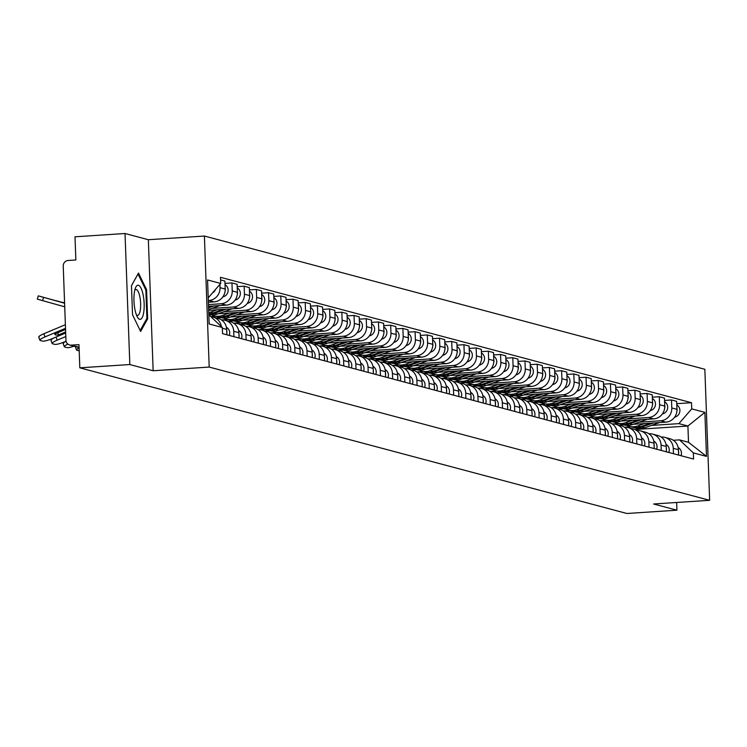 <?xml version="1.0" encoding="UTF-8"?>
<svg xmlns="http://www.w3.org/2000/svg" width="747" height="747" viewBox="0 0 747 747"><rect width="100%" height="100%" fill="white"/><g stroke="black" fill="none" stroke-linecap="round" stroke-linejoin="round"><path stroke-width="1.12" d="M125.029 233.512L129.829 364.545L79.817 367.823L626.91 513.488L676.931 510.201L653.606 503.992L709.65 500.313L704.841 369.279L204.398 236.033L148.345 239.722L125.029 233.512L75.008 236.799L75.858 259.984L68.07 260.498A5.266 5.014 -75.1 0 0 63.234 266.072L65.951 340.23A5.266 5.014 -75.1 0 0 71.17 345.142L79.061 347.243M129.829 364.545L153.154 370.755L209.197 367.066L709.65 500.313M79.817 367.823L78.967 344.638L71.17 345.142M676.931 510.201L676.642 502.479M633.241 424.296L665.838 422.148A12.12 11.532 -75.1 0 0 676.959 409.337L676.661 401.344L671.497 399.972L671.796 407.965A12.12 11.532 104.9 0 1 660.675 420.776L639.189 422.186M619.179 425.22L623.876 424.912M673.271 448.321L678.435 449.694A12.12 11.532 -75.1 0 0 669.994 438.75L664.83 437.368A12.12 11.532 104.9 0 1 673.271 448.321L673.467 453.7M678.435 449.694L678.631 455.072M664.541 400.429L671.497 399.972M661.142 437.032L661.272 437.023A12.12 11.532 104.9 0 1 664.83 437.368M618.712 423.53L612.204 423.96M621.028 421.047L653.625 418.899A12.12 11.532 -75.1 0 0 664.746 406.088L664.457 398.095L659.293 396.722L659.582 404.715A12.12 11.532 104.9 0 1 648.461 417.526L626.985 418.936M606.975 421.962L611.672 421.653M666.427 451.823L666.231 446.445A12.12 11.532 -75.1 0 0 657.78 435.492L652.617 434.119A12.12 11.532 104.9 0 1 661.058 445.072L661.263 450.45M652.327 397.18L659.293 396.722M648.938 433.783L649.059 433.774A12.12 11.532 104.9 0 1 652.617 434.119M606.499 420.281L599.99 420.71M608.824 417.788L641.421 415.649A12.12 11.532 -75.1 0 0 652.542 402.838L652.243 394.846L647.079 393.464L647.369 401.456A12.12 11.532 104.9 0 1 636.257 414.277L614.772 415.687M594.761 418.712L599.458 418.404M654.213 448.573L654.017 443.195A12.12 11.532 -75.1 0 0 645.576 432.242L640.412 430.87A12.12 11.532 104.9 0 1 648.854 441.822L649.05 447.201M640.123 393.921L647.079 393.464M636.724 430.533L636.846 430.524A12.12 11.532 104.9 0 1 640.412 430.87M594.295 417.031L587.786 417.461M596.61 414.538L629.207 412.4A12.12 11.532 -75.1 0 0 640.328 399.589L640.039 391.596L634.866 390.214L635.165 398.207A12.12 11.532 104.9 0 1 624.044 411.027L602.558 412.437M582.548 415.463L587.245 415.155M642.009 445.324L641.804 439.946A12.12 11.532 -75.1 0 0 633.363 428.993L628.199 427.62A12.12 11.532 104.9 0 1 636.64 438.564L636.836 443.951M627.91 390.672L634.866 390.214M624.52 427.284L624.641 427.275A12.12 11.532 104.9 0 1 628.199 427.62M582.081 413.782L575.573 414.212M584.397 411.289L617.003 409.151A12.12 11.532 -75.1 0 0 628.115 396.33L627.825 388.337L622.662 386.965L622.951 394.958A12.12 11.532 104.9 0 1 611.83 407.769L590.354 409.188M570.344 412.213L575.041 411.905A15.808 15.043 -75.1 0 0 583.659 411.55L598.468 406.312M629.796 442.075L629.6 436.696A12.12 11.532 -75.1 0 0 621.159 425.743L615.986 424.371A12.12 11.532 104.9 0 1 624.436 435.314L624.632 440.702M615.696 387.422L622.662 386.965M612.307 424.025L612.428 424.025A12.12 11.532 104.9 0 1 615.986 424.371M569.868 410.533L563.369 410.953M572.193 408.039L604.79 405.901A12.12 11.532 -75.1 0 0 615.911 393.081L615.612 385.088L610.448 383.715L610.738 391.708A12.12 11.532 104.9 0 1 599.626 404.519L578.141 405.929M558.13 408.964L562.827 408.656M617.582 438.825L617.386 433.437A12.12 11.532 -75.1 0 0 608.945 422.494L603.781 421.112A12.12 11.532 104.9 0 1 612.223 432.065L612.419 437.443M603.492 384.173L610.448 383.715M600.093 420.776L600.224 420.766A12.12 11.532 104.9 0 1 603.781 421.112M557.664 407.283L551.155 407.703M559.979 404.79L592.576 402.642A12.12 11.532 -75.1 0 0 603.697 389.831L603.408 381.838L598.235 380.466L598.534 388.459A12.12 11.532 104.9 0 1 587.413 401.27L565.937 402.68M545.917 405.714L550.614 405.406M605.378 435.576L605.182 430.188A12.12 11.532 -75.1 0 0 596.732 419.244L591.568 417.862A12.12 11.532 104.9 0 1 600.009 428.815L600.205 434.194M591.279 380.923L598.235 380.466M587.889 417.526L588.01 417.517A12.12 11.532 104.9 0 1 591.568 417.862M545.45 404.024L538.942 404.454M547.775 401.541L580.372 399.393A12.12 11.532 -75.1 0 0 591.484 386.582L591.194 378.589L586.031 377.216L586.32 385.209A12.12 11.532 104.9 0 1 575.199 398.02L553.723 399.43M533.713 402.465L538.41 402.157M593.165 432.317L592.969 426.939A12.12 11.532 -75.1 0 0 584.528 415.986L579.355 414.613A12.12 11.532 104.9 0 1 587.805 425.566L588.001 430.944M579.074 377.674L586.031 377.216M575.676 414.277L575.797 414.268A12.12 11.532 104.9 0 1 579.355 414.613M533.246 400.775L526.738 401.204M535.562 398.282L568.159 396.143A12.12 11.532 -75.1 0 0 579.28 383.332L578.981 375.339L573.817 373.967L574.116 381.96A12.12 11.532 104.9 0 1 562.995 394.771L541.51 396.181M521.499 399.206L526.196 398.898A15.808 15.043 -75.1 0 0 534.824 398.543L549.624 393.305M580.951 429.067L580.755 423.689A12.12 11.532 -75.1 0 0 572.314 412.736L567.15 411.364A12.12 11.532 104.9 0 1 575.592 422.316L575.788 427.695M566.861 374.415L573.817 373.967M563.462 411.027L563.593 411.018A12.12 11.532 104.9 0 1 567.15 411.364M521.033 397.525L514.524 397.955M523.348 395.032L555.945 392.894A12.12 11.532 -75.1 0 0 567.066 380.083L566.777 372.09L561.613 370.708L561.903 378.701A12.12 11.532 104.9 0 1 550.782 391.521L529.306 392.931M509.295 395.957L513.992 395.649M568.747 425.818L568.551 420.44A12.12 11.532 -75.1 0 0 560.101 409.487L554.937 408.114A12.12 11.532 104.9 0 1 563.378 419.058L563.583 424.445M554.648 371.166L561.613 370.708M551.258 407.778L551.379 407.769A12.12 11.532 104.9 0 1 554.937 408.114M508.819 394.276L502.311 394.705M511.144 391.783L543.741 389.645A12.12 11.532 -75.1 0 0 554.862 376.824L554.563 368.831L549.4 367.459L549.689 375.452A12.12 11.532 104.9 0 1 538.578 388.272L517.092 389.682M497.082 392.707L501.779 392.399A15.808 15.043 -75.1 0 0 510.406 392.044L525.206 386.806M556.534 422.569L556.338 417.19A12.12 11.532 -75.1 0 0 547.896 406.237L542.733 404.865A12.12 11.532 104.9 0 1 551.174 415.808L551.37 421.196M542.443 367.916L549.4 367.459M539.045 404.519L539.166 404.519A12.12 11.532 104.9 0 1 542.733 404.865M496.615 391.026L490.107 391.456M498.931 388.533L531.528 386.395A12.12 11.532 -75.1 0 0 542.649 373.575L542.359 365.582L537.186 364.209L537.485 372.202A12.12 11.532 104.9 0 1 526.364 385.013L504.879 386.432M484.868 389.458L489.565 389.15M544.33 419.319L544.124 413.931A12.12 11.532 -75.1 0 0 535.683 402.988L530.519 401.615A12.12 11.532 104.9 0 1 538.961 412.559L539.157 417.937M530.23 364.667L537.186 364.209M526.84 401.27L526.962 401.26A12.12 11.532 104.9 0 1 530.519 401.615M484.401 387.777L477.893 388.197M486.717 385.284L519.324 383.146A12.12 11.532 -75.1 0 0 530.435 370.325L530.146 362.332L524.982 360.96L525.272 368.953A12.12 11.532 104.9 0 1 514.151 381.764L492.675 383.174M472.664 386.208L477.361 385.9A15.808 15.043 -75.1 0 0 485.989 385.545L500.789 380.307M532.116 416.07L531.92 410.682A12.12 11.532 -75.1 0 0 523.479 399.738L518.306 398.356A12.12 11.532 104.9 0 1 526.756 409.309L526.952 414.688M518.026 361.417L524.982 360.96M514.627 398.02L514.748 398.011A12.12 11.532 104.9 0 1 518.306 398.356M472.197 384.518L465.689 384.948M474.513 382.034L507.11 379.887A12.12 11.532 -75.1 0 0 518.231 367.076L517.932 359.083L512.769 357.71L513.068 365.703A12.12 11.532 104.9 0 1 501.947 378.514L480.461 379.924M460.451 382.959L465.148 382.651M519.903 412.811L519.707 407.432A12.12 11.532 -75.1 0 0 511.265 396.489L506.102 395.107A12.12 11.532 104.9 0 1 514.543 406.06L514.739 411.438M505.812 358.168L512.769 357.71M502.414 394.771L502.544 394.761A12.12 11.532 104.9 0 1 506.102 395.107M459.984 381.269L453.476 381.698M462.3 378.785L494.897 376.637A12.12 11.532 -75.1 0 0 506.018 363.826L505.728 355.833L500.565 354.461L500.854 362.454A12.12 11.532 104.9 0 1 489.733 375.265L468.257 376.675M448.237 379.7L452.934 379.392M507.699 409.561L507.502 404.183A12.12 11.532 -75.1 0 0 499.052 393.23L493.888 391.858A12.12 11.532 104.9 0 1 502.329 402.81L502.535 408.189M493.599 354.918L500.565 354.461M490.209 391.521L490.331 391.512A12.12 11.532 104.9 0 1 493.888 391.858M447.77 378.019L441.262 378.449M450.096 375.526L482.693 373.388A12.12 11.532 -75.1 0 0 493.804 360.577L493.515 352.584L488.351 351.202L488.641 359.195A12.12 11.532 104.9 0 1 477.52 372.015L456.043 373.425M436.033 376.451L440.73 376.143M495.485 406.312L495.289 400.934A12.12 11.532 -75.1 0 0 486.848 389.981L481.675 388.608A12.12 11.532 104.9 0 1 490.125 399.561L490.321 404.939M481.395 351.66L488.351 351.202M477.996 388.272L478.117 388.263A12.12 11.532 104.9 0 1 481.675 388.608M435.566 374.77L429.058 375.199M437.882 372.277L470.479 370.138A12.12 11.532 -75.1 0 0 481.6 357.327L481.301 349.335L476.138 347.953L476.437 355.945A12.12 11.532 104.9 0 1 465.316 368.766L443.83 370.176M423.82 373.201L428.517 372.893M483.272 403.063L483.076 397.684A12.12 11.532 -75.1 0 0 474.634 386.731L469.471 385.359A12.12 11.532 104.9 0 1 477.912 396.302L478.108 401.69M469.181 348.41L476.138 347.953M465.783 385.022L465.913 385.013A12.12 11.532 104.9 0 1 469.471 385.359M423.353 371.52L416.845 371.95M425.669 369.027L458.266 366.889A12.12 11.532 -75.1 0 0 469.387 354.069L469.097 346.076L463.934 344.703L464.223 352.696A12.12 11.532 104.9 0 1 453.102 365.507L431.626 366.926M411.616 369.952L416.312 369.644M471.068 399.813L470.871 394.435A12.12 11.532 -75.1 0 0 462.421 383.482L457.257 382.109A12.12 11.532 104.9 0 1 465.708 393.053L465.904 398.44M456.968 345.161L463.934 344.703M453.578 381.764L453.7 381.764A12.12 11.532 104.9 0 1 457.257 382.109M411.139 368.271L404.631 368.691M413.464 365.778L446.062 363.64A12.12 11.532 -75.1 0 0 457.183 350.819L456.884 342.826L451.72 341.454L452.01 349.447A12.12 11.532 104.9 0 1 440.898 362.258L419.412 363.668M399.402 366.702L404.099 366.394M458.854 396.564L458.658 391.176A12.12 11.532 -75.1 0 0 450.217 380.232L445.053 378.85A12.12 11.532 104.9 0 1 453.494 389.803L453.69 395.182M444.764 341.911L451.72 341.454M441.365 378.514L441.486 378.505A12.12 11.532 104.9 0 1 445.053 378.85M398.935 365.022L392.427 365.442M401.251 362.528L433.848 360.381A12.12 11.532 -75.1 0 0 444.969 347.57L444.68 339.577L439.507 338.204L439.806 346.197A12.12 11.532 104.9 0 1 428.685 359.008L407.199 360.418M387.189 363.453L391.886 363.145M446.65 393.314L446.445 387.926A12.12 11.532 -75.1 0 0 438.003 376.983L432.84 375.601A12.12 11.532 104.9 0 1 441.281 386.554L441.477 391.932M432.55 338.662L439.507 338.204M429.161 375.265L429.282 375.255A12.12 11.532 104.9 0 1 432.84 375.601M386.722 361.763L380.214 362.192M389.038 359.279L421.644 357.131A12.12 11.532 -75.1 0 0 432.756 344.32L432.466 336.327L427.303 334.955L427.592 342.948A12.12 11.532 104.9 0 1 416.471 355.759L394.995 357.169M374.985 360.203L379.681 359.895M434.437 390.055L434.24 384.677A12.12 11.532 -75.1 0 0 425.799 373.724L420.626 372.351A12.12 11.532 104.9 0 1 429.077 383.304L429.273 388.683M420.346 335.412L427.303 334.955M416.947 372.015L417.069 372.006A12.12 11.532 104.9 0 1 420.626 372.351M374.518 358.513L368.01 358.943M376.833 356.02L409.431 353.882A12.12 11.532 -75.1 0 0 420.552 341.071L420.253 333.078L415.089 331.705L415.388 339.698A12.12 11.532 104.9 0 1 404.267 352.509L382.781 353.919M362.771 356.945L367.468 356.636M422.223 386.806L422.027 381.428A12.12 11.532 -75.1 0 0 413.586 370.475L408.422 369.102A12.12 11.532 104.9 0 1 416.863 380.055L417.059 385.433M408.133 332.154L415.089 331.705M404.734 368.766L404.865 368.757A12.12 11.532 104.9 0 1 408.422 369.102M362.304 355.264L355.796 355.693M364.62 352.771L397.217 350.632A12.12 11.532 -75.1 0 0 408.338 337.821L408.049 329.829L402.885 328.447L403.175 336.439A12.12 11.532 104.9 0 1 392.054 349.26L370.577 350.67M350.567 353.695L355.264 353.387M410.019 383.556L409.823 378.178A12.12 11.532 -75.1 0 0 401.372 367.225L396.209 365.853A12.12 11.532 104.9 0 1 404.65 376.796L404.855 382.184M395.919 328.904L402.885 328.447M392.53 365.516L392.651 365.507A12.12 11.532 104.9 0 1 396.209 365.853M350.091 352.014L343.583 352.444M352.416 349.521L385.013 347.383A12.12 11.532 -75.1 0 0 396.134 334.572L395.835 326.579L390.672 325.197L390.961 333.19A12.12 11.532 104.9 0 1 379.849 346.01L358.364 347.42M338.354 350.446L343.05 350.138M397.806 380.307L397.609 374.929A12.12 11.532 -75.1 0 0 389.168 363.976L384.005 362.603A12.12 11.532 104.9 0 1 392.446 373.547L392.642 378.934M383.715 325.655L390.672 325.197M380.316 362.258L380.438 362.258A12.12 11.532 104.9 0 1 384.005 362.603M337.887 348.765L331.379 349.194M340.202 346.272L372.8 344.134A12.12 11.532 -75.1 0 0 383.921 331.313L383.631 323.32L378.458 321.948L378.757 329.941A12.12 11.532 104.9 0 1 367.636 342.752L346.15 344.171M326.14 347.196L330.837 346.888M385.601 377.058L385.396 371.67A12.12 11.532 -75.1 0 0 376.955 360.726L371.791 359.354A12.12 11.532 104.9 0 1 380.232 370.297L380.428 375.676M371.502 322.405L378.458 321.948M368.103 359.008L368.234 358.999A12.12 11.532 104.9 0 1 371.791 359.354M325.673 345.516L319.165 345.936M327.989 343.022L360.586 340.884A12.12 11.532 -75.1 0 0 371.707 328.064L371.418 320.071L366.254 318.698L366.544 326.691A12.12 11.532 104.9 0 1 355.423 339.502L333.946 340.912M313.936 343.947L318.633 343.639M373.388 373.808L373.192 368.42A12.12 11.532 -75.1 0 0 364.741 357.477L359.578 356.095A12.12 11.532 104.9 0 1 368.028 367.048L368.224 372.426M359.288 319.156L366.254 318.698M355.899 355.759L356.02 355.749A12.12 11.532 104.9 0 1 359.578 356.095M313.46 342.257L306.952 342.686M315.785 339.773L348.382 337.625A12.12 11.532 -75.1 0 0 359.503 324.814L359.204 316.821L354.041 315.449L354.33 323.442A12.12 11.532 104.9 0 1 343.218 336.253L321.733 337.663M301.723 340.697L306.419 340.389M361.175 370.549L360.978 365.171A12.12 11.532 -75.1 0 0 352.537 354.227L347.374 352.845A12.12 11.532 104.9 0 1 355.815 363.798L356.011 369.177M347.084 315.906L354.041 315.449M343.685 352.509L343.807 352.5A12.12 11.532 104.9 0 1 347.374 352.845M301.256 339.007L294.748 339.437M303.571 336.523L336.169 334.376A12.12 11.532 -75.1 0 0 347.29 321.565L347 313.572L341.827 312.199L342.126 320.192A12.12 11.532 104.9 0 1 331.005 333.003L309.519 334.413M289.509 337.439L294.206 337.13A15.808 15.043 -75.1 0 0 302.834 336.785L317.643 331.547M348.97 367.3L348.774 361.922A12.12 11.532 -75.1 0 0 340.324 350.969L335.16 349.596A12.12 11.532 104.9 0 1 343.601 360.549L343.797 365.927M334.871 312.657L341.827 312.199M331.481 349.26L331.603 349.251A12.12 11.532 104.9 0 1 335.16 349.596M289.042 335.758L282.534 336.187M291.358 333.265L323.965 331.126A12.12 11.532 -75.1 0 0 335.076 318.315L334.787 310.322L329.623 308.941L329.913 316.933A12.12 11.532 104.9 0 1 318.792 329.754L297.315 331.164M277.305 334.189L282.002 333.881M336.757 364.05L336.561 358.672A12.12 11.532 -75.1 0 0 328.12 347.719L322.947 346.347A12.12 11.532 104.9 0 1 331.397 357.299L331.593 362.678M322.667 309.398L329.623 308.941M319.268 346.01L319.389 346.001A12.12 11.532 104.9 0 1 322.947 346.347M276.838 332.508L270.33 332.938M279.154 330.015L311.751 327.877A12.12 11.532 -75.1 0 0 322.872 315.066L322.573 307.073L317.41 305.691L317.708 313.684A12.12 11.532 104.9 0 1 306.587 326.504L285.102 327.914M265.092 330.94L269.788 330.632A15.808 15.043 -75.1 0 0 278.416 330.277L293.216 325.038M324.543 360.801L324.347 355.423A12.12 11.532 -75.1 0 0 315.906 344.47L310.743 343.097A12.12 11.532 104.9 0 1 319.184 354.041L319.38 359.428M310.453 306.149L317.41 305.691M307.054 342.761L307.185 342.752A12.12 11.532 104.9 0 1 310.743 343.097M264.625 329.259L258.117 329.688M266.94 326.766L299.538 324.628A12.12 11.532 -75.1 0 0 310.659 311.807L310.369 303.814L305.206 302.442L305.495 310.435A12.12 11.532 104.9 0 1 294.374 323.246L272.898 324.665M252.888 327.69L257.584 327.382M312.339 357.552L312.143 352.173A12.12 11.532 -75.1 0 0 303.693 341.22L298.529 339.848A12.12 11.532 104.9 0 1 306.97 350.791L307.176 356.179M298.24 302.899L305.206 302.442M294.85 339.502L294.972 339.502A12.12 11.532 104.9 0 1 298.529 339.848M252.411 326.009L245.903 326.43M254.736 323.516L287.334 321.378A12.12 11.532 -75.1 0 0 298.455 308.558L298.156 300.565L292.992 299.192L293.282 307.185A12.12 11.532 104.9 0 1 282.17 319.996L260.684 321.406M240.674 324.441L245.371 324.133A15.808 15.043 -75.1 0 0 253.999 323.778L268.799 318.539M300.126 354.302L299.93 348.914A12.12 11.532 -75.1 0 0 291.489 337.971L286.325 336.589A12.12 11.532 104.9 0 1 294.766 347.542L294.962 352.92M286.036 299.65L292.992 299.192M282.637 336.253L282.758 336.243A12.12 11.532 104.9 0 1 286.325 336.589M240.207 322.76L233.699 323.18M242.523 320.267L275.12 318.119A12.12 11.532 -75.1 0 0 286.241 305.308L285.952 297.315L280.779 295.943L281.077 303.936A12.12 11.532 104.9 0 1 269.956 316.747L248.471 318.157M228.461 321.191L233.157 320.883M287.922 351.053L287.716 345.665A12.12 11.532 -75.1 0 0 279.275 334.721L274.112 333.339A12.12 11.532 104.9 0 1 282.553 344.292L282.749 349.671M273.822 296.4L280.779 295.943M270.423 333.003L270.554 332.994A12.12 11.532 104.9 0 1 274.112 333.339M227.994 319.501L221.485 319.931M230.309 317.017L262.916 314.87A12.12 11.532 -75.1 0 0 274.028 302.059L273.738 294.066L268.575 292.693L268.864 300.686A12.12 11.532 104.9 0 1 257.743 313.497L236.267 314.907M216.256 317.942L220.953 317.634M275.708 347.794L275.512 342.415A12.12 11.532 -75.1 0 0 267.071 331.463L261.898 330.09A12.12 11.532 104.9 0 1 270.349 341.043L270.545 346.421M261.609 293.151L268.575 292.693M258.219 329.754L258.341 329.744A12.12 11.532 104.9 0 1 261.898 330.09M215.78 316.252L210.738 316.588M218.105 313.768L250.703 311.62A12.12 11.532 -75.1 0 0 261.823 298.809L261.525 290.816L256.361 289.444L256.651 297.437A12.12 11.532 104.9 0 1 245.539 310.248L224.053 311.658M263.495 344.544L263.299 339.166A12.12 11.532 -75.1 0 0 254.858 328.213L249.694 326.841A12.12 11.532 104.9 0 1 258.135 337.793L258.331 343.172M249.405 289.892L256.361 289.444M246.006 326.504L246.127 326.495A12.12 11.532 104.9 0 1 249.694 326.841M208.665 310.332L238.489 308.371A12.12 11.532 -75.1 0 0 249.61 295.56L249.321 287.567L244.148 286.185L244.446 294.178A12.12 11.532 104.9 0 1 233.325 306.998L211.84 308.408M251.291 341.295L251.095 335.917A12.12 11.532 -75.1 0 0 242.644 324.964L237.481 323.591A12.12 11.532 104.9 0 1 245.922 334.535L246.118 339.922M237.191 286.643L244.148 286.185M233.802 323.255L233.923 323.246A12.12 11.532 104.9 0 1 237.481 323.591M208.525 306.289L226.285 305.121A12.12 11.532 -75.1 0 0 237.397 292.31L237.107 284.318L231.944 282.936L232.233 290.928A12.12 11.532 104.9 0 1 221.112 303.749L208.46 304.58M239.077 338.046L238.881 332.667A12.12 11.532 -75.1 0 0 230.44 321.714L225.267 320.342A12.12 11.532 104.9 0 1 233.718 331.285L233.914 336.673M224.987 283.393L231.944 282.936M221.588 320.005L221.71 319.996A12.12 11.532 104.9 0 1 225.267 320.342M208.376 302.246L214.072 301.872A12.12 11.532 -75.1 0 0 225.192 289.052L224.894 281.059L220.57 279.91M226.864 334.796L226.668 329.408A12.12 11.532 -75.1 0 0 218.227 318.465L213.063 317.092A12.12 11.532 104.9 0 1 221.364 326.588M219.907 284.383L220.029 287.679A12.12 11.532 104.9 0 1 208.908 300.49L208.31 300.537M210.897 316.737A12.12 11.532 104.9 0 1 213.063 317.092M634.866 429.516L687.912 426.023L678.911 423.633L651.403 425.435M630.926 426.78L624.417 427.209M673.355 440.282L679.509 439.88L688.51 442.28L687.912 426.023L704.879 412.372L706.494 456.398L693.337 452.897L679.509 439.88M208.833 314.795L222.317 327.485L222.541 333.648L693.561 459.05L693.337 452.897M222.317 327.485L209.169 323.983L207.554 279.957L220.701 283.458L208.208 297.857M678.911 423.633L691.722 408.87L691.498 402.708L220.477 277.296L220.701 283.458M691.722 408.87L704.879 412.372M204.398 236.033L209.197 367.066M148.345 239.722L153.154 370.755M132.546 314.842L140.632 331.453L147.645 318.866L146.58 289.668L138.484 273.057L131.472 285.643L132.546 314.842M676.754 403.679L691.498 402.708M706.494 456.398L688.51 442.28M145.674 289.724L146.58 289.668M146.58 318.941L147.645 318.866M678.481 451.011A6.583 6.265 104.9 0 1 678.575 453.513M678.173 447.565A6.583 6.265 104.9 0 1 681.021 455.707M632.644 427.228A15.808 15.043 -75.1 0 0 633.307 427.415A15.808 15.043 -75.1 0 0 641.897 427.051L653.457 422.97M633.307 427.415L636.127 428.171A15.808 15.043 -75.1 0 0 644.717 427.807L659.517 422.569M674.55 417.246L675.503 416.91A6.583 6.265 -75.1 0 0 676.801 404.958M676.829 411.644A6.583 6.265 -75.1 0 0 676.922 408.292M626.602 425.36A15.808 15.043 -75.1 0 0 629.161 426.313L631.971 427.06A15.808 15.043 -75.1 0 0 640.562 426.705L650.59 423.157M629.161 426.313A15.808 15.043 -75.1 0 0 637.751 425.949L644.53 423.549M666.277 447.761A6.583 6.265 104.9 0 1 666.371 450.264M665.969 444.316A6.583 6.265 104.9 0 1 668.808 452.458M654.064 444.512A6.583 6.265 104.9 0 1 654.157 447.005M653.756 441.066A6.583 6.265 104.9 0 1 656.594 449.208M641.86 441.262A6.583 6.265 104.9 0 1 641.944 443.755M641.542 437.817A6.583 6.265 104.9 0 1 644.39 445.959M143.153 294.944A17.125 5.014 86.2 0 0 135.45 287.978A17.125 5.014 86.2 0 0 134.964 309.632A17.125 5.014 86.2 0 0 137.355 316.943A17.125 5.014 86.2 0 0 143.191 314.935A17.125 5.014 86.2 0 0 143.153 294.944M136.384 314.804A12.96 3.791 86.2 0 0 137.616 315.374A12.96 3.791 86.2 0 0 139.866 296.876A12.96 3.791 86.2 0 0 135.917 289.5A12.96 3.791 86.2 0 0 134.777 290.228M131.472 285.737L138.018 273.99L145.852 290.088L146.898 318.381L140.156 330.473M620.43 423.979A15.808 15.043 -75.1 0 0 621.093 424.165A15.808 15.043 -75.1 0 0 629.684 423.801L641.243 419.711M621.093 424.165L623.913 424.922A15.808 15.043 -75.1 0 0 632.504 424.557L647.304 419.319M662.337 413.997L663.289 413.661A6.583 6.265 -75.1 0 0 664.587 401.709M664.625 408.394A6.583 6.265 -75.1 0 0 664.709 405.042M614.389 422.111A15.808 15.043 -75.1 0 0 616.947 423.063L619.767 423.81A15.808 15.043 -75.1 0 0 628.358 423.446L638.377 419.907M616.947 423.063A15.808 15.043 -75.1 0 0 625.538 422.699L632.317 420.3M608.226 420.72A15.808 15.043 -75.1 0 0 608.889 420.916A15.808 15.043 -75.1 0 0 617.48 420.552L629.03 416.462M608.889 420.916L611.7 421.663A15.808 15.043 -75.1 0 0 620.29 421.299L635.099 416.07M650.123 410.747L651.085 410.411A6.583 6.265 -75.1 0 0 652.374 398.459M652.411 405.135A6.583 6.265 -75.1 0 0 652.495 401.793M602.185 418.862A15.808 15.043 -75.1 0 0 604.734 419.814L607.554 420.561A15.808 15.043 -75.1 0 0 616.144 420.197L626.173 416.649M604.734 419.814A15.808 15.043 -75.1 0 0 613.324 419.45L620.103 417.05M596.013 417.47A15.808 15.043 -75.1 0 0 596.676 417.666A15.808 15.043 -75.1 0 0 605.266 417.302L616.826 413.212M596.676 417.666L599.496 418.413A15.808 15.043 -75.1 0 0 608.086 418.049L622.886 412.811M637.919 407.498L638.872 407.162A6.583 6.265 -75.1 0 0 640.17 395.21M640.198 401.886A6.583 6.265 -75.1 0 0 640.291 398.543M589.971 415.612A15.808 15.043 -75.1 0 0 592.53 416.565L595.34 417.312A15.808 15.043 -75.1 0 0 603.931 416.947L613.959 413.399M592.53 416.565A15.808 15.043 -75.1 0 0 601.12 416.2L607.899 413.801M629.646 438.013A6.583 6.265 104.9 0 1 629.74 440.506M629.338 434.567A6.583 6.265 104.9 0 1 632.177 442.71M617.433 434.754A6.583 6.265 104.9 0 1 617.526 437.256M617.125 431.318A6.583 6.265 104.9 0 1 619.963 439.46M583.809 414.221A15.808 15.043 -75.1 0 0 584.462 414.417A15.808 15.043 -75.1 0 0 593.053 414.053L604.612 409.963M584.462 414.417L587.282 415.164A15.808 15.043 -75.1 0 0 595.873 414.8L610.682 409.561M625.706 404.248L626.658 403.912A6.583 6.265 -75.1 0 0 627.956 391.951M627.994 398.637A6.583 6.265 -75.1 0 0 628.078 395.294M577.758 412.363A15.808 15.043 -75.1 0 0 580.316 413.306L583.136 414.062A15.808 15.043 -75.1 0 0 591.727 413.698L601.746 410.15M580.316 413.306A15.808 15.043 -75.1 0 0 588.907 412.951L595.686 410.551M571.595 410.971A15.808 15.043 -75.1 0 0 572.258 411.167A15.808 15.043 -75.1 0 0 580.849 410.803L592.408 406.713M613.502 400.999L614.454 400.653A6.583 6.265 -75.1 0 0 615.752 388.701M615.78 395.387A6.583 6.265 -75.1 0 0 615.873 392.044M565.554 409.113A15.808 15.043 -75.1 0 0 568.103 410.056L570.923 410.813A15.808 15.043 -75.1 0 0 579.513 410.448L589.542 406.9M568.103 410.056A15.808 15.043 -75.1 0 0 576.693 409.692L583.472 407.302M605.229 431.505A6.583 6.265 104.9 0 1 605.322 434.007M604.921 428.059A6.583 6.265 104.9 0 1 607.759 436.201M593.015 428.255A6.583 6.265 104.9 0 1 593.109 430.758M592.707 424.81A6.583 6.265 104.9 0 1 595.546 432.952M580.811 425.006A6.583 6.265 104.9 0 1 580.895 427.508M580.494 421.56A6.583 6.265 104.9 0 1 583.342 429.702M568.598 421.756A6.583 6.265 104.9 0 1 568.691 424.249M568.29 418.311A6.583 6.265 104.9 0 1 571.128 426.453M556.384 418.507A6.583 6.265 104.9 0 1 556.478 421M556.076 415.061A6.583 6.265 104.9 0 1 558.915 423.204M544.18 415.248A6.583 6.265 104.9 0 1 544.264 417.75M543.863 411.812A6.583 6.265 104.9 0 1 546.711 419.954M531.967 411.999A6.583 6.265 104.9 0 1 532.06 414.501M531.659 408.562A6.583 6.265 104.9 0 1 534.497 416.705M519.753 408.749A6.583 6.265 104.9 0 1 519.847 411.252M519.445 405.304A6.583 6.265 104.9 0 1 522.284 413.446M559.382 407.722A15.808 15.043 -75.1 0 0 560.045 407.909A15.808 15.043 -75.1 0 0 568.635 407.554L580.195 403.464M560.045 407.909L562.864 408.665A15.808 15.043 -75.1 0 0 571.455 408.301L586.255 403.063M601.288 397.74L602.241 397.404A6.583 6.265 -75.1 0 0 603.539 385.452M603.576 392.138A6.583 6.265 -75.1 0 0 603.66 388.795M553.34 405.864A15.808 15.043 -75.1 0 0 555.899 406.807L558.719 407.563A15.808 15.043 -75.1 0 0 567.309 407.199L577.328 403.651M555.899 406.807A15.808 15.043 -75.1 0 0 564.489 406.443L571.268 404.043M547.178 404.472A15.808 15.043 -75.1 0 0 547.831 404.659A15.808 15.043 -75.1 0 0 556.422 404.295L567.981 400.205M547.831 404.659L550.651 405.416A15.808 15.043 -75.1 0 0 559.242 405.051L574.051 399.813M589.075 394.491L590.027 394.155A6.583 6.265 -75.1 0 0 591.325 382.203M591.363 388.888A6.583 6.265 -75.1 0 0 591.447 385.536M541.136 402.605A15.808 15.043 -75.1 0 0 543.685 403.557L546.505 404.304A15.808 15.043 -75.1 0 0 555.096 403.94L565.124 400.401M543.685 403.557A15.808 15.043 -75.1 0 0 552.276 403.193L559.055 400.794M534.964 401.214A15.808 15.043 -75.1 0 0 535.627 401.41A15.808 15.043 -75.1 0 0 544.218 401.046L555.777 396.956M535.627 401.41L538.447 402.157A15.808 15.043 -75.1 0 0 547.037 401.802L561.837 396.564M576.871 391.241L577.823 390.905A6.583 6.265 -75.1 0 0 579.121 378.953M579.149 385.629A6.583 6.265 -75.1 0 0 579.242 382.287M528.923 399.356A15.808 15.043 -75.1 0 0 531.481 400.308L534.292 401.055A15.808 15.043 -75.1 0 0 542.882 400.691L552.911 397.143M531.481 400.308A15.808 15.043 -75.1 0 0 540.072 399.944L546.851 397.544M522.751 397.964A15.808 15.043 -75.1 0 0 523.414 398.16A15.808 15.043 -75.1 0 0 532.004 397.796L543.564 393.706M564.657 387.992L565.61 387.656A6.583 6.265 -75.1 0 0 566.908 375.704M566.945 382.38A6.583 6.265 -75.1 0 0 567.029 379.037M516.709 396.106A15.808 15.043 -75.1 0 0 519.268 397.059L522.088 397.806A15.808 15.043 -75.1 0 0 530.678 397.441L540.697 393.893M519.268 397.059A15.808 15.043 -75.1 0 0 527.858 396.694L534.637 394.295M510.546 394.715A15.808 15.043 -75.1 0 0 511.209 394.911A15.808 15.043 -75.1 0 0 519.8 394.547L531.35 390.457M511.209 394.911L514.02 395.658A15.808 15.043 -75.1 0 0 522.611 395.294L537.42 390.055M552.453 384.742L553.406 384.406A6.583 6.265 -75.1 0 0 554.694 372.445M554.732 379.131A6.583 6.265 -75.1 0 0 554.825 375.788M504.505 392.857A15.808 15.043 -75.1 0 0 507.054 393.809L509.874 394.556A15.808 15.043 -75.1 0 0 518.465 394.192L528.493 390.644M507.054 393.809A15.808 15.043 -75.1 0 0 515.645 393.445L522.424 391.045M498.333 391.465A15.808 15.043 -75.1 0 0 498.996 391.661A15.808 15.043 -75.1 0 0 507.587 391.297L519.146 387.207M540.24 381.493L541.192 381.157A6.583 6.265 -75.1 0 0 542.49 369.195M542.518 375.881A6.583 6.265 -75.1 0 0 542.611 372.538M492.292 389.607A15.808 15.043 -75.1 0 0 494.85 390.55L497.661 391.307A15.808 15.043 -75.1 0 0 506.251 390.942L516.28 387.394M494.85 390.55A15.808 15.043 -75.1 0 0 503.441 390.186L510.22 387.796M486.129 388.216A15.808 15.043 -75.1 0 0 486.783 388.412A15.808 15.043 -75.1 0 0 495.373 388.048L506.933 383.958M486.783 388.412L489.602 389.159A15.808 15.043 -75.1 0 0 498.193 388.795L513.002 383.556M528.026 378.243L528.979 377.898A6.583 6.265 -75.1 0 0 530.277 365.946M530.314 372.632A6.583 6.265 -75.1 0 0 530.398 369.289M480.078 386.358A15.808 15.043 -75.1 0 0 482.637 387.301L485.457 388.057A15.808 15.043 -75.1 0 0 494.047 387.693L504.066 384.145M482.637 387.301A15.808 15.043 -75.1 0 0 491.227 386.937L498.006 384.537M473.915 384.966A15.808 15.043 -75.1 0 0 474.578 385.153A15.808 15.043 -75.1 0 0 483.169 384.789L494.729 380.709M515.822 374.985L516.775 374.649A6.583 6.265 -75.1 0 0 518.073 362.697M518.101 369.382A6.583 6.265 -75.1 0 0 518.194 366.03M467.874 383.108A15.808 15.043 -75.1 0 0 470.423 384.051L473.243 384.798A15.808 15.043 -75.1 0 0 481.834 384.444L491.862 380.895M470.423 384.051A15.808 15.043 -75.1 0 0 479.014 383.687L485.793 381.287M507.549 405.5A6.583 6.265 104.9 0 1 507.643 408.002M507.241 402.054A6.583 6.265 104.9 0 1 510.08 410.196M495.336 402.25A6.583 6.265 104.9 0 1 495.429 404.743M495.028 398.805A6.583 6.265 104.9 0 1 497.866 406.947M483.132 399.001A6.583 6.265 104.9 0 1 483.216 401.494M482.814 395.555A6.583 6.265 104.9 0 1 485.662 403.697M470.918 395.751A6.583 6.265 104.9 0 1 471.012 398.244M470.61 392.306A6.583 6.265 104.9 0 1 473.449 400.448M458.705 392.492A6.583 6.265 104.9 0 1 458.798 394.995M458.397 389.056A6.583 6.265 104.9 0 1 461.235 397.199M446.501 389.243A6.583 6.265 104.9 0 1 446.585 391.745M446.183 385.797A6.583 6.265 104.9 0 1 449.031 393.94M434.287 385.994A6.583 6.265 104.9 0 1 434.38 388.496M433.979 382.548A6.583 6.265 104.9 0 1 436.818 390.69M422.074 382.744A6.583 6.265 104.9 0 1 422.167 385.247M421.766 379.299A6.583 6.265 104.9 0 1 424.604 387.441M409.87 379.495A6.583 6.265 104.9 0 1 409.963 381.988M409.561 376.049A6.583 6.265 104.9 0 1 412.4 384.191M397.656 376.245A6.583 6.265 104.9 0 1 397.749 378.738M397.348 372.8A6.583 6.265 104.9 0 1 400.187 380.942M385.452 372.986A6.583 6.265 104.9 0 1 385.536 375.489M385.135 369.55A6.583 6.265 104.9 0 1 387.982 377.693M373.239 369.737A6.583 6.265 104.9 0 1 373.332 372.239M372.93 366.301A6.583 6.265 104.9 0 1 375.769 374.443M361.025 366.488A6.583 6.265 104.9 0 1 361.118 368.99M360.717 363.042A6.583 6.265 104.9 0 1 363.556 371.184M348.821 363.238A6.583 6.265 104.9 0 1 348.905 365.741M348.504 359.793A6.583 6.265 104.9 0 1 351.351 367.935M336.608 359.989A6.583 6.265 104.9 0 1 336.701 362.482M336.299 356.543A6.583 6.265 104.9 0 1 339.138 364.685M461.702 381.717A15.808 15.043 -75.1 0 0 462.365 381.904A15.808 15.043 -75.1 0 0 470.955 381.54L482.515 377.45M462.365 381.904L465.185 382.66A15.808 15.043 -75.1 0 0 473.775 382.296L488.575 377.058M503.609 371.735L504.561 371.399A6.583 6.265 -75.1 0 0 505.859 359.447M505.896 366.133A6.583 6.265 -75.1 0 0 505.98 362.781M455.661 379.849A15.808 15.043 -75.1 0 0 458.219 380.802L461.039 381.549A15.808 15.043 -75.1 0 0 469.63 381.185L479.649 377.646M458.219 380.802A15.808 15.043 -75.1 0 0 466.81 380.438L473.589 378.038M449.498 378.458A15.808 15.043 -75.1 0 0 450.152 378.654A15.808 15.043 -75.1 0 0 458.751 378.29L470.302 374.2M450.152 378.654L452.971 379.401A15.808 15.043 -75.1 0 0 461.562 379.037L476.371 373.808M491.395 368.486L492.348 368.15A6.583 6.265 -75.1 0 0 493.646 356.198M493.683 362.874A6.583 6.265 -75.1 0 0 493.767 359.531M443.457 376.6A15.808 15.043 -75.1 0 0 446.006 377.552L448.826 378.299A15.808 15.043 -75.1 0 0 457.416 377.935L467.445 374.387M446.006 377.552A15.808 15.043 -75.1 0 0 454.596 377.188L461.375 374.789M437.284 375.209A15.808 15.043 -75.1 0 0 437.947 375.405A15.808 15.043 -75.1 0 0 446.538 375.041L458.098 370.951M437.947 375.405L440.767 376.152A15.808 15.043 -75.1 0 0 449.358 375.788L464.158 370.549M479.191 365.236L480.144 364.9A6.583 6.265 -75.1 0 0 481.442 352.948M481.47 359.624A6.583 6.265 -75.1 0 0 481.563 356.282M431.243 373.351A15.808 15.043 -75.1 0 0 433.802 374.303L436.612 375.05A15.808 15.043 -75.1 0 0 445.203 374.686L455.231 371.138M433.802 374.303A15.808 15.043 -75.1 0 0 442.392 373.939L449.171 371.539M425.071 371.959A15.808 15.043 -75.1 0 0 425.734 372.155A15.808 15.043 -75.1 0 0 434.324 371.791L445.884 367.701M425.734 372.155L428.554 372.902A15.808 15.043 -75.1 0 0 437.144 372.538L451.944 367.3M466.978 361.987L467.93 361.651A6.583 6.265 -75.1 0 0 469.228 349.689M469.265 356.375A6.583 6.265 -75.1 0 0 469.349 353.032M419.03 370.101A15.808 15.043 -75.1 0 0 421.588 371.044L424.408 371.801A15.808 15.043 -75.1 0 0 432.999 371.436L443.018 367.888M421.588 371.044A15.808 15.043 -75.1 0 0 430.179 370.689L436.958 368.29M412.867 368.71A15.808 15.043 -75.1 0 0 413.53 368.906A15.808 15.043 -75.1 0 0 422.12 368.542L433.671 364.452M413.53 368.906L416.34 369.653A15.808 15.043 -75.1 0 0 424.931 369.289L439.74 364.05M454.774 358.737L455.726 358.392A6.583 6.265 -75.1 0 0 457.015 346.44M457.052 353.126A6.583 6.265 -75.1 0 0 457.145 349.783M406.826 366.852A15.808 15.043 -75.1 0 0 409.375 367.795L412.195 368.551A15.808 15.043 -75.1 0 0 420.785 368.187L430.814 364.639M409.375 367.795A15.808 15.043 -75.1 0 0 417.965 367.431L424.744 365.04M400.653 365.46A15.808 15.043 -75.1 0 0 401.316 365.647A15.808 15.043 -75.1 0 0 409.907 365.292L421.467 361.203M401.316 365.647L404.136 366.403A15.808 15.043 -75.1 0 0 412.727 366.039L427.527 360.801M442.56 355.479L443.513 355.142A6.583 6.265 -75.1 0 0 444.81 343.19M444.838 349.876A6.583 6.265 -75.1 0 0 444.932 346.533M394.612 363.602A15.808 15.043 -75.1 0 0 397.171 364.545L399.981 365.302A15.808 15.043 -75.1 0 0 408.581 364.938L418.6 361.389M397.171 364.545A15.808 15.043 -75.1 0 0 405.761 364.181L412.54 361.781M388.449 362.211A15.808 15.043 -75.1 0 0 389.103 362.398A15.808 15.043 -75.1 0 0 397.693 362.034L409.253 357.944M389.103 362.398L391.923 363.154A15.808 15.043 -75.1 0 0 400.513 362.79L415.323 357.552M430.347 352.229L431.299 351.893A6.583 6.265 -75.1 0 0 432.597 339.941M432.634 346.627A6.583 6.265 -75.1 0 0 432.718 343.275M382.399 360.343A15.808 15.043 -75.1 0 0 384.957 361.296L387.777 362.043A15.808 15.043 -75.1 0 0 396.368 361.679L406.396 358.14M384.957 361.296A15.808 15.043 -75.1 0 0 393.548 360.932L400.327 358.532M376.236 358.952A15.808 15.043 -75.1 0 0 376.899 359.148A15.808 15.043 -75.1 0 0 385.489 358.784L397.049 354.694M376.899 359.148L379.709 359.905A15.808 15.043 -75.1 0 0 388.309 359.54L403.109 354.302M418.143 348.98L419.095 348.644A6.583 6.265 -75.1 0 0 420.393 336.692M420.421 343.368A6.583 6.265 -75.1 0 0 420.514 340.025M370.195 357.094A15.808 15.043 -75.1 0 0 372.744 358.046L375.564 358.793A15.808 15.043 -75.1 0 0 384.154 358.429L394.183 354.881M372.744 358.046A15.808 15.043 -75.1 0 0 381.343 357.682L388.113 355.283M364.022 355.703A15.808 15.043 -75.1 0 0 364.685 355.899A15.808 15.043 -75.1 0 0 373.276 355.535L384.836 351.445M364.685 355.899L367.505 356.646A15.808 15.043 -75.1 0 0 376.096 356.282L390.896 351.043M405.929 345.73L406.882 345.394A6.583 6.265 -75.1 0 0 408.179 333.442M408.217 340.118A6.583 6.265 -75.1 0 0 408.301 336.776M357.981 353.845A15.808 15.043 -75.1 0 0 360.54 354.797L363.359 355.544A15.808 15.043 -75.1 0 0 371.95 355.18L381.969 351.632M360.54 354.797A15.808 15.043 -75.1 0 0 369.13 354.433L375.909 352.033M351.818 352.453A15.808 15.043 -75.1 0 0 352.472 352.649A15.808 15.043 -75.1 0 0 361.072 352.285L372.622 348.195M352.472 352.649L355.292 353.396A15.808 15.043 -75.1 0 0 363.882 353.032L378.692 347.794M393.716 342.481L394.668 342.145A6.583 6.265 -75.1 0 0 395.966 330.183M396.003 336.869A6.583 6.265 -75.1 0 0 396.087 333.526M345.777 350.595A15.808 15.043 -75.1 0 0 348.326 351.548L351.146 352.295A15.808 15.043 -75.1 0 0 359.737 351.93L369.765 348.382M348.326 351.548A15.808 15.043 -75.1 0 0 356.917 351.183L363.696 348.784M339.605 349.204A15.808 15.043 -75.1 0 0 340.268 349.4A15.808 15.043 -75.1 0 0 348.858 349.036L360.418 344.946M340.268 349.4L343.088 350.147A15.808 15.043 -75.1 0 0 351.678 349.783L366.478 344.544M381.512 339.231L382.464 338.895A6.583 6.265 -75.1 0 0 383.762 326.934M383.79 333.62A6.583 6.265 -75.1 0 0 383.883 330.277M333.564 347.346A15.808 15.043 -75.1 0 0 336.122 348.289L338.933 349.045A15.808 15.043 -75.1 0 0 347.523 348.681L357.552 345.133M336.122 348.289A15.808 15.043 -75.1 0 0 344.712 347.925L351.492 345.534M327.391 345.954A15.808 15.043 -75.1 0 0 328.054 346.15A15.808 15.043 -75.1 0 0 336.645 345.786L348.205 341.696M328.054 346.15L330.874 346.897A15.808 15.043 -75.1 0 0 339.465 346.533L354.265 341.295M369.298 335.982L370.251 335.636A6.583 6.265 -75.1 0 0 371.548 323.684M371.586 330.37A6.583 6.265 -75.1 0 0 371.67 327.027M321.35 344.096A15.808 15.043 -75.1 0 0 323.909 345.039L326.728 345.796A15.808 15.043 -75.1 0 0 335.319 345.431L345.338 341.883M323.909 345.039A15.808 15.043 -75.1 0 0 332.499 344.675L339.278 342.275M315.187 342.705A15.808 15.043 -75.1 0 0 315.85 342.892A15.808 15.043 -75.1 0 0 324.441 342.528L335.991 338.447M315.85 342.892L318.661 343.648A15.808 15.043 -75.1 0 0 327.251 343.284L342.061 338.046M357.094 332.723L358.046 332.387A6.583 6.265 -75.1 0 0 359.335 320.435M359.372 327.121A6.583 6.265 -75.1 0 0 359.466 323.768M309.146 340.847A15.808 15.043 -75.1 0 0 311.695 341.79L314.515 342.537A15.808 15.043 -75.1 0 0 323.106 342.182L333.134 338.634M311.695 341.79A15.808 15.043 -75.1 0 0 320.286 341.426L327.065 339.026M302.974 339.455A15.808 15.043 -75.1 0 0 303.637 339.642A15.808 15.043 -75.1 0 0 312.227 339.278L323.787 335.188M303.637 339.642L306.457 340.399A15.808 15.043 -75.1 0 0 315.047 340.034L329.847 334.796M344.881 329.474L345.833 329.138A6.583 6.265 -75.1 0 0 347.131 317.186M347.159 323.871A6.583 6.265 -75.1 0 0 347.252 320.519M296.933 337.588A15.808 15.043 -75.1 0 0 299.491 338.54L302.311 339.287A15.808 15.043 -75.1 0 0 310.901 338.923L320.921 335.384M299.491 338.54A15.808 15.043 -75.1 0 0 308.081 338.176L314.861 335.776M290.77 336.197A15.808 15.043 -75.1 0 0 291.423 336.393A15.808 15.043 -75.1 0 0 300.014 336.029L311.574 331.939M332.667 326.224L333.62 325.888A6.583 6.265 -75.1 0 0 334.917 313.936M334.955 320.612A6.583 6.265 -75.1 0 0 335.039 317.27M284.719 334.339A15.808 15.043 -75.1 0 0 287.278 335.291L290.097 336.038A15.808 15.043 -75.1 0 0 298.688 335.674L308.716 332.126M287.278 335.291A15.808 15.043 -75.1 0 0 295.868 334.927L302.647 332.527M324.394 356.739A6.583 6.265 104.9 0 1 324.487 359.232M324.086 353.294A6.583 6.265 104.9 0 1 326.925 361.436M278.556 332.947A15.808 15.043 -75.1 0 0 279.219 333.143A15.808 15.043 -75.1 0 0 287.81 332.779L299.37 328.689M279.219 333.143L282.039 333.89A15.808 15.043 -75.1 0 0 290.63 333.526L305.43 328.288M320.463 322.975L321.415 322.639A6.583 6.265 -75.1 0 0 322.713 310.687M322.741 317.363A6.583 6.265 -75.1 0 0 322.835 314.02M272.515 331.089A15.808 15.043 -75.1 0 0 275.064 332.041L277.884 332.788A15.808 15.043 -75.1 0 0 286.474 332.424L296.503 328.876M275.064 332.041A15.808 15.043 -75.1 0 0 283.664 331.677L290.434 329.278M312.19 353.49A6.583 6.265 104.9 0 1 312.283 355.983M311.882 350.044A6.583 6.265 104.9 0 1 314.72 358.187M266.343 329.698A15.808 15.043 -75.1 0 0 267.006 329.894A15.808 15.043 -75.1 0 0 275.596 329.53L287.156 325.44M308.25 319.725L309.202 319.389A6.583 6.265 -75.1 0 0 310.5 307.428M310.537 314.113A6.583 6.265 -75.1 0 0 310.621 310.771M260.301 327.84A15.808 15.043 -75.1 0 0 262.86 328.792L265.68 329.539A15.808 15.043 -75.1 0 0 274.27 329.175L284.29 325.627M262.86 328.792A15.808 15.043 -75.1 0 0 271.45 328.428L278.229 326.028M299.977 350.231A6.583 6.265 104.9 0 1 300.07 352.733M299.668 346.795A6.583 6.265 104.9 0 1 302.507 354.937M254.139 326.448A15.808 15.043 -75.1 0 0 254.802 326.644A15.808 15.043 -75.1 0 0 263.392 326.28L274.943 322.19M254.802 326.644L257.612 327.391A15.808 15.043 -75.1 0 0 266.203 327.027L281.012 321.789M296.036 316.476L296.989 316.13A6.583 6.265 -75.1 0 0 298.286 304.178M298.324 310.864A6.583 6.265 -75.1 0 0 298.408 307.521M248.097 324.59A15.808 15.043 -75.1 0 0 250.647 325.533L253.466 326.29A15.808 15.043 -75.1 0 0 262.057 325.925L272.085 322.377M250.647 325.533A15.808 15.043 -75.1 0 0 259.237 325.169L266.016 322.779M287.772 346.981A6.583 6.265 104.9 0 1 287.856 349.484M287.455 343.536A6.583 6.265 104.9 0 1 290.303 351.678M241.925 323.199A15.808 15.043 -75.1 0 0 242.588 323.386A15.808 15.043 -75.1 0 0 251.179 323.031L262.739 318.941M283.832 313.217L284.784 312.881A6.583 6.265 -75.1 0 0 286.082 300.929M286.11 307.615A6.583 6.265 -75.1 0 0 286.204 304.272M235.884 321.341A15.808 15.043 -75.1 0 0 238.442 322.284L241.253 323.04A15.808 15.043 -75.1 0 0 249.843 322.676L259.872 319.128M238.442 322.284A15.808 15.043 -75.1 0 0 247.033 321.92L253.812 319.52M275.559 343.732A6.583 6.265 104.9 0 1 275.652 346.235M275.251 340.287A6.583 6.265 104.9 0 1 278.089 348.429M229.712 319.949A15.808 15.043 -75.1 0 0 230.375 320.136A15.808 15.043 -75.1 0 0 238.965 319.772L250.525 315.682M230.375 320.136L233.195 320.893A15.808 15.043 -75.1 0 0 241.785 320.528L256.594 315.29M271.619 309.968L272.571 309.632A6.583 6.265 -75.1 0 0 273.869 297.68M273.906 304.365A6.583 6.265 -75.1 0 0 273.99 301.013M223.67 318.082A15.808 15.043 -75.1 0 0 226.229 319.034L229.049 319.781A15.808 15.043 -75.1 0 0 237.639 319.417L247.659 315.878M226.229 319.034A15.808 15.043 -75.1 0 0 234.819 318.67L241.598 316.27M263.346 340.483A6.583 6.265 104.9 0 1 263.439 342.985M263.037 337.037A6.583 6.265 104.9 0 1 265.876 345.179M217.508 316.691A15.808 15.043 -75.1 0 0 218.171 316.887A15.808 15.043 -75.1 0 0 226.761 316.523L238.312 312.433M218.171 316.887L220.981 317.643A15.808 15.043 -75.1 0 0 229.572 317.279L244.381 312.041M259.414 306.718L260.367 306.382A6.583 6.265 -75.1 0 0 261.655 294.43M261.693 301.106A6.583 6.265 -75.1 0 0 261.786 297.764M211.466 314.832A15.808 15.043 -75.1 0 0 214.015 315.785L216.835 316.532A15.808 15.043 -75.1 0 0 225.426 316.168L235.454 312.62M214.015 315.785A15.808 15.043 -75.1 0 0 222.606 315.421L229.385 313.021M75.746 347.084A7.9 1.438 -20.1 0 1 75.382 346.832A7.9 1.438 -20.1 0 1 75.419 346.533M79.079 347.85A7.9 1.438 159.9 0 0 76.539 349.998A7.9 1.438 159.9 0 0 76.904 350.25L79.173 350.857A7.9 1.438 159.9 0 0 79.191 350.857M251.141 337.233A6.583 6.265 104.9 0 1 251.235 339.726M250.824 333.788A6.583 6.265 104.9 0 1 253.672 341.93M208.805 314.095A15.808 15.043 -75.1 0 0 214.548 313.273L226.108 309.183M208.815 314.403A15.808 15.043 -75.1 0 0 217.368 314.02L232.168 308.782M247.201 303.469L248.153 303.133A6.583 6.265 -75.1 0 0 249.451 291.181M249.489 297.857A6.583 6.265 -75.1 0 0 249.573 294.514M208.796 313.759A15.808 15.043 -75.1 0 0 213.222 312.918L223.241 309.37M208.758 312.648A15.808 15.043 -75.1 0 0 210.402 312.171L217.181 309.772M63.542 343.835A7.9 1.438 -20.1 0 1 63.178 343.583A7.9 1.438 -20.1 0 1 66.091 341.239M67.856 344.106A7.9 1.438 159.9 0 0 64.326 346.748A7.9 1.438 159.9 0 0 64.69 347L66.959 347.607A7.9 1.438 159.9 0 0 74.028 346.169M238.928 333.984A6.583 6.265 104.9 0 1 239.021 336.477M238.62 330.538A6.583 6.265 104.9 0 1 241.458 338.68M64.587 302.852L62.692 302.358L64.587 302.899M208.581 307.82L213.894 305.934M208.637 309.538L219.963 305.532M234.988 300.219L235.94 299.883A6.583 6.265 -75.1 0 0 237.238 287.922M237.275 294.607A6.583 6.265 -75.1 0 0 237.359 291.265M208.544 306.998L211.037 306.121M51.328 340.585A7.9 1.438 -20.1 0 1 50.964 340.333A7.9 1.438 -20.1 0 1 54.363 337.756M65.82 336.542L57.192 340.165A7.9 1.438 159.9 0 0 52.122 343.499A7.9 1.438 159.9 0 0 52.486 343.751L54.755 344.358A7.9 1.438 159.9 0 0 64.158 342.014L66.081 341.211M226.715 330.725A6.583 6.265 104.9 0 1 226.808 333.227M226.406 327.289A6.583 6.265 104.9 0 1 229.254 335.431M64.587 302.974L55.726 300.658M64.597 303.067L55.745 300.593M222.783 296.97L223.736 296.634A6.583 6.265 -75.1 0 0 225.034 284.672M225.062 291.358A6.583 6.265 -75.1 0 0 225.155 288.015M65.652 331.939L58.527 334.927L57.734 332.742M65.559 329.455L54.858 333.946A16.331 2.969 -20.1 0 0 54.848 334.376A16.331 2.969 -20.1 0 0 58.527 334.927M39.115 337.336A7.9 1.438 -20.1 0 1 38.751 337.084A7.9 1.438 -20.1 0 1 43.83 333.75L44.988 336.906A7.9 1.438 159.9 0 0 39.908 340.249A7.9 1.438 159.9 0 0 40.273 340.501L42.542 341.099A7.9 1.438 159.9 0 0 51.954 338.764L65.689 332.994M65.381 324.702L43.83 333.75M65.521 328.288L44.988 336.906M64.597 303.207L57.127 301.125M64.728 306.821L37.35 299.155L38.265 295.849L57.136 301.078M38.265 295.849L43.531 297.343L42.616 300.649M64.597 303.235L43.531 297.343M212.465 292.955A6.583 6.265 -75.1 0 0 215.453 289.509M208.908 300.49L214.072 301.872M221.112 303.749L226.285 305.121M233.325 306.998L238.489 308.371M245.539 310.248L250.703 311.62M257.743 313.497L262.916 314.87M269.956 316.747L275.12 318.119M282.17 319.996L287.334 321.378M294.374 323.246L299.538 324.628M306.587 326.504L311.751 327.877M318.792 329.754L323.965 331.126M331.005 333.003L336.169 334.376M343.218 336.253L348.382 337.625M355.423 339.502L360.586 340.884M367.636 342.752L372.8 344.134M379.849 346.01L385.013 347.383M392.054 349.26L397.217 350.632M404.267 352.509L409.431 353.882M416.471 355.759L421.644 357.131M428.685 359.008L433.848 360.381M440.898 362.258L446.062 363.64M453.102 365.507L458.266 366.889M465.316 368.766L470.479 370.138M477.52 372.015L482.693 373.388M489.733 375.265L494.897 376.637M501.947 378.514L507.11 379.887M514.151 381.764L519.324 383.146M526.364 385.013L531.528 386.395M538.578 388.272L543.741 389.645M550.782 391.521L555.945 392.894M562.995 394.771L568.159 396.143M575.199 398.02L580.372 399.393M587.413 401.27L592.576 402.642M599.626 404.519L604.79 405.901M611.83 407.769L617.003 409.151M624.044 411.027L629.207 412.4M636.257 414.277L641.421 415.649M648.461 417.526L653.625 418.899M660.675 420.776L665.838 422.148M233.718 331.285L238.881 332.667M245.922 334.535L251.095 335.917M258.135 337.793L263.299 339.166M270.349 341.043L275.512 342.415M282.553 344.292L287.716 345.665M294.766 347.542L299.93 348.914M306.97 350.791L312.143 352.173M319.184 354.041L324.347 355.423M331.397 357.299L336.561 358.672M343.601 360.549L348.774 361.922M355.815 363.798L360.978 365.171M368.028 367.048L373.192 368.42M380.232 370.297L385.396 371.67M392.446 373.547L397.609 374.929M404.65 376.796L409.823 378.178M416.863 380.055L422.027 381.428M429.077 383.304L434.24 384.677M441.281 386.554L446.445 387.926M453.494 389.803L458.658 391.176M465.708 393.053L470.871 394.435M477.912 396.302L483.076 397.684M490.125 399.561L495.289 400.934M502.329 402.81L507.502 404.183M514.543 406.06L519.707 407.432M526.756 409.309L531.92 410.682M538.961 412.559L544.124 413.931M551.174 415.808L556.338 417.19M563.378 419.058L568.551 420.44M575.592 422.316L580.755 423.689M587.805 425.566L592.969 426.939M600.009 428.815L605.182 430.188M612.223 432.065L617.386 433.437M624.436 435.314L629.6 436.696M636.64 438.564L641.804 439.946M648.854 441.822L654.017 443.195M661.058 445.072L666.231 446.445M222.345 328.26L226.668 329.408M232.233 290.928L237.397 292.31M244.446 294.178L249.61 295.56M256.651 297.437L261.823 298.809M268.864 300.686L274.028 302.059M281.077 303.936L286.241 305.308M293.282 307.185L298.455 308.558M305.495 310.435L310.659 311.807M317.708 313.684L322.872 315.066M329.913 316.933L335.076 318.315M342.126 320.192L347.29 321.565M354.33 323.442L359.503 324.814M366.544 326.691L371.707 328.064M378.757 329.941L383.921 331.313M390.961 333.19L396.134 334.572M403.175 336.439L408.338 337.821M415.388 339.698L420.552 341.071M427.592 342.948L432.756 344.32M439.806 346.197L444.969 347.57M452.01 349.447L457.183 350.819M464.223 352.696L469.387 354.069M476.437 355.945L481.6 357.327M488.641 359.195L493.804 360.577M500.854 362.454L506.018 363.826M513.068 365.703L518.231 367.076M525.272 368.953L530.435 370.325M537.485 372.202L542.649 373.575M549.689 375.452L554.862 376.824M561.903 378.701L567.066 380.083M574.116 381.96L579.28 383.332M586.32 385.209L591.484 386.582M598.534 388.459L603.697 389.831M610.738 391.708L615.911 393.081M622.951 394.958L628.115 396.33M635.165 398.207L640.328 399.589M647.369 401.456L652.542 402.838M659.582 404.715L664.746 406.088M671.796 407.965L676.959 409.337M220.029 287.679L225.192 289.052M641.897 427.051L644.717 427.807M674.896 416.751L675.503 416.91M637.751 425.949L640.562 426.705M629.684 423.801L632.504 424.557M662.682 413.502L663.289 413.661M625.538 422.699L628.358 423.446M617.48 420.552L620.29 421.299M650.469 410.252L651.085 410.411M613.324 419.45L616.144 420.197M605.266 417.302L608.086 418.049M638.265 406.994L638.872 407.162M601.12 416.2L603.931 416.947M593.053 414.053L595.873 414.8M626.051 403.744L626.658 403.912M588.907 412.951L591.727 413.698M580.849 410.803L583.659 411.55M613.847 400.495L614.454 400.653M576.693 409.692L579.513 410.448M568.635 407.554L571.455 408.301M601.634 397.245L602.241 397.404M564.489 406.443L567.309 407.199M556.422 404.295L559.242 405.051M589.42 393.996L590.027 394.155M552.276 403.193L555.096 403.94M544.218 401.046L547.037 401.802M577.216 390.746L577.823 390.905M540.072 399.944L542.882 400.691M532.004 397.796L534.824 398.543M565.003 387.497L565.61 387.656M527.858 396.694L530.678 397.441M519.8 394.547L522.611 395.294M552.789 384.238L553.406 384.406M515.645 393.445L518.465 394.192M507.587 391.297L510.406 392.044M540.585 380.989L541.192 381.157M503.441 390.186L506.251 390.942M495.373 388.048L498.193 388.795M528.372 377.739L528.979 377.898M491.227 386.937L494.047 387.693M483.169 384.789L485.989 385.545M516.168 374.49L516.775 374.649M479.014 383.687L481.834 384.444M470.955 381.54L473.775 382.296M503.954 371.24L504.561 371.399M466.81 380.438L469.63 381.185M458.751 378.29L461.562 379.037M491.741 367.991L492.348 368.15M454.596 377.188L457.416 377.935M446.538 375.041L449.358 375.788M479.537 364.732L480.144 364.9M442.392 373.939L445.203 374.686M434.324 371.791L437.144 372.538M467.323 361.483L467.93 361.651M430.179 370.689L432.999 371.436M422.12 368.542L424.931 369.289M455.11 358.233L455.726 358.392M417.965 367.431L420.785 368.187M409.907 365.292L412.727 366.039M442.906 354.984L443.513 355.142M405.761 364.181L408.581 364.938M397.693 362.034L400.513 362.79M430.692 351.734L431.299 351.893M393.548 360.932L396.368 361.679M385.489 358.784L388.309 359.54M418.488 348.485L419.095 348.644M381.343 357.682L384.154 358.429M373.276 355.535L376.096 356.282M406.275 345.235L406.882 345.394M369.13 354.433L371.95 355.18M361.072 352.285L363.882 353.032M394.061 341.977L394.668 342.145M356.917 351.183L359.737 351.93M348.858 349.036L351.678 349.783M381.857 338.727L382.464 338.895M344.712 347.925L347.523 348.681M336.645 345.786L339.465 346.533M369.644 335.478L370.251 335.636M332.499 344.675L335.319 345.431M324.441 342.528L327.251 343.284M357.43 332.228L358.046 332.387M320.286 341.426L323.106 342.182M312.227 339.278L315.047 340.034M345.226 328.979L345.833 329.138M308.081 338.176L310.901 338.923M300.014 336.029L302.834 336.785M333.013 325.729L333.62 325.888M295.868 334.927L298.688 335.674M287.81 332.779L290.63 333.526M320.808 322.471L321.415 322.639M283.664 331.677L286.474 332.424M275.596 329.53L278.416 330.277M308.595 319.221L309.202 319.389M271.45 328.428L274.27 329.175M263.392 326.28L266.203 327.027M296.382 315.972L296.989 316.13M259.237 325.169L262.057 325.925M251.179 323.031L253.999 323.778M284.177 312.722L284.784 312.881M247.033 321.92L249.843 322.676M238.965 319.772L241.785 320.528M271.964 309.473L272.571 309.632M234.819 318.67L237.639 319.417M226.761 316.523L229.572 317.279M259.751 306.223L260.367 306.382M222.606 315.421L225.426 316.168M214.548 313.273L217.368 314.02M247.546 302.974L248.153 303.133M210.402 312.171L213.222 312.918M235.333 299.715L235.94 299.883M56.053 337.037L57.192 340.165M223.129 296.466L223.736 296.634M79.07 347.514L69.63 344.993M572.258 411.167L575.069 411.914M523.414 398.16L526.233 398.907M498.996 391.661L501.816 392.408M474.578 385.153L477.389 385.91M291.423 336.393L294.243 337.14M267.006 329.894L269.826 330.641M242.588 323.386L245.408 324.142M76.539 349.998L75.382 346.832M64.326 346.748L63.178 343.583M52.122 343.499L50.964 340.333M39.908 340.249L38.751 337.084"/></g></svg>
